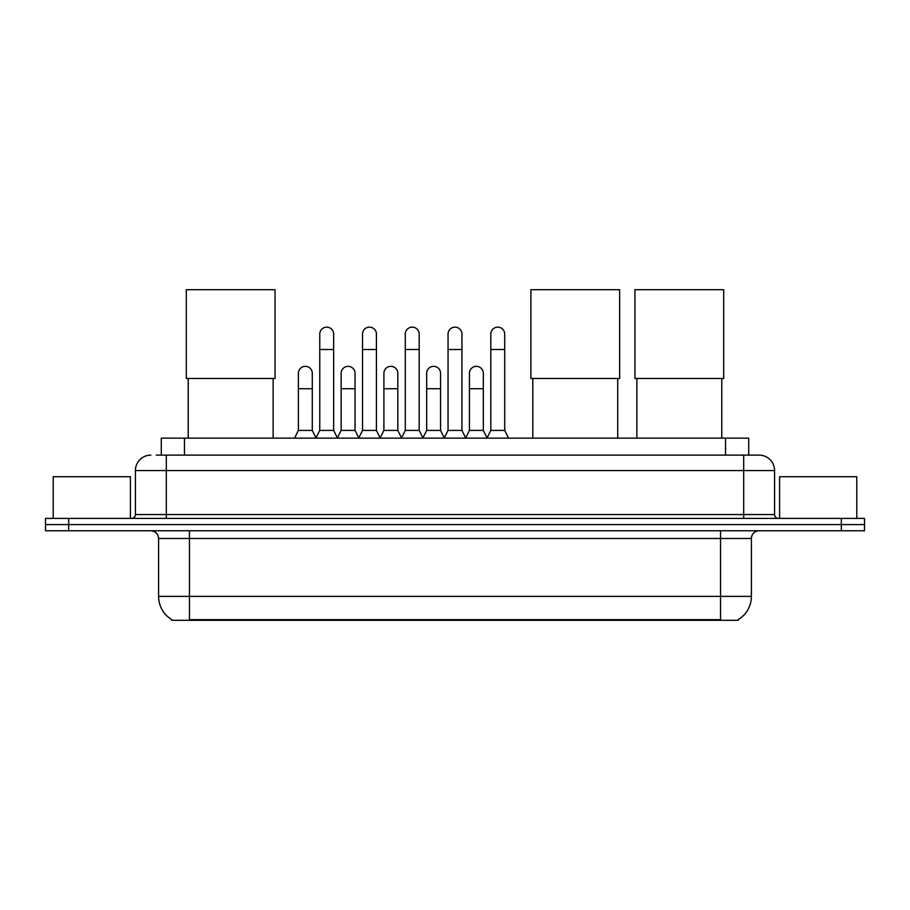 <?xml version="1.0" encoding="UTF-8"?>
<svg xmlns="http://www.w3.org/2000/svg" width="910" height="910" viewBox="0 0 910 910"><rect width="100%" height="100%" fill="white"/><g stroke="black" fill="none" stroke-linecap="round" stroke-linejoin="round"><path stroke-width="1.36" d="M156.27 455.114L166.302 455.114L156.27 455.114L161.298 455.114L161.298 438.131L748.702 438.131L748.702 455.114M738.294 619.551L738.294 620.302L171.706 620.302L171.706 619.551M171.933 619.687A27.016 27.016 0 0 1 158.59 596.38L189.462 596.38L189.462 619.687L720.538 619.687L720.538 596.38L751.41 596.38L751.41 538.481A7.724 7.724 0 0 1 759.133 530.769M158.59 596.38L158.59 538.481C158.124 533.795 155.553 531.224 150.867 530.769M738.067 619.687A27.016 27.016 0 0 0 751.41 596.38M68.659 518.416L864.5 518.416L864.5 524.592L45.5 524.592L45.5 530.769L68.659 530.769L68.659 524.592L45.5 524.592L45.5 518.416L68.659 518.416L68.659 524.592L864.5 524.592L864.5 530.769L68.659 530.769M150.867 455.114A15.436 15.436 0 0 0 135.431 470.55L135.431 514.548A3.856 3.856 0 0 1 131.563 518.416M759.133 455.114L743.697 455.114L759.133 455.114A15.436 15.436 0 0 1 774.569 470.55L774.569 514.548C774.797 516.903 776.082 518.188 778.437 518.416M774.569 470.55L166.302 470.55L166.302 455.114L743.697 455.114L743.697 514.548L774.569 514.548M130.414 518.416L130.414 476.726L53.224 476.726L53.224 518.416M856.776 518.416L856.776 476.726L779.586 476.726L779.586 518.416M188.222 378.469L188.222 438.131M273.137 378.469L273.137 438.131M186.3 289.699L275.07 289.699L275.07 378.469L186.3 378.469L186.3 289.699M532.805 378.469L532.805 438.131M617.719 378.469L617.719 438.131M530.883 289.699L619.653 289.699L619.653 378.469L530.883 378.469L530.883 289.699M636.863 378.469L636.863 438.131M721.778 378.469L721.778 438.131M634.93 289.699L723.7 289.699L723.7 378.469L634.93 378.469L634.93 289.699M315.906 438.131L319.763 430.419L333.651 430.419L337.519 438.131M333.651 430.419L333.651 334.084A6.95 6.95 0 0 0 326.713 327.134A6.95 6.95 0 0 1 327.145 327.145M319.763 430.419L319.763 349.52L333.651 349.52M319.763 349.52L319.763 334.084A6.95 6.95 0 0 1 326.713 327.134M358.665 438.131L362.521 430.419L376.421 430.419L380.278 438.131M376.421 430.419L376.421 334.084A6.95 6.95 0 0 0 369.471 327.134A6.95 6.95 0 0 1 369.904 327.145M362.521 430.419L362.521 349.52L376.421 349.52M362.521 349.52L362.521 334.084A6.95 6.95 0 0 1 369.471 327.134M401.424 438.131L405.291 430.419L419.18 430.419L423.048 438.131M419.18 430.419L419.18 334.084A6.95 6.95 0 0 0 412.241 327.134A6.95 6.95 0 0 1 412.674 327.145M405.291 430.419L405.291 349.52L419.18 349.52M405.291 349.52L405.291 334.084A6.95 6.95 0 0 1 412.241 327.134M444.194 438.131L448.05 430.419L461.95 430.419L465.806 438.131M461.95 430.419L461.95 334.084A6.95 6.95 0 0 0 455 327.134A6.95 6.95 0 0 1 455.432 327.145M448.05 430.419L448.05 349.52L461.95 349.52M448.05 349.52L448.05 334.084A6.95 6.95 0 0 1 455 327.134M486.952 438.131L490.82 430.419L504.709 430.419L508.576 438.131M504.709 430.419L504.709 334.084A6.95 6.95 0 0 0 497.759 327.134A6.95 6.95 0 0 1 498.202 327.145M490.82 430.419L490.82 349.52L504.709 349.52M490.82 349.52L490.82 334.084A6.95 6.95 0 0 1 497.759 327.134M294.522 438.131L298.378 430.419L312.278 430.419L316.02 437.903M312.278 430.419L312.278 373.293A6.95 6.95 0 0 0 305.76 366.355A6.95 6.95 0 0 1 312.278 373.293M298.378 430.419L298.378 388.729L312.278 388.729M298.378 388.729L298.378 373.293A6.95 6.95 0 0 1 305.76 366.355M337.394 437.903L341.148 430.419L355.036 430.419L358.779 437.903M355.036 430.419L355.036 373.293A6.95 6.95 0 0 0 348.53 366.355A6.95 6.95 0 0 1 355.036 373.293M341.148 430.419L341.148 388.729L355.036 388.729M341.148 388.729L341.148 373.293A6.95 6.95 0 0 1 348.53 366.355M380.164 437.903L383.906 430.419L397.807 430.419L401.549 437.903M397.807 430.419L397.807 373.293A6.95 6.95 0 0 0 391.289 366.355A6.95 6.95 0 0 1 397.807 373.293M383.906 430.419L383.906 388.729L397.807 388.729M383.906 388.729L383.906 373.293A6.95 6.95 0 0 1 391.289 366.355M422.923 437.903L426.676 430.419L440.565 430.419L444.308 437.903M440.565 430.419L440.565 373.293A6.95 6.95 0 0 0 434.059 366.355A6.95 6.95 0 0 1 440.565 373.293M426.676 430.419L426.676 388.729L440.565 388.729M426.676 388.729L426.676 373.293A6.95 6.95 0 0 1 434.059 366.355M465.692 437.903L469.435 430.419L483.324 430.419L487.077 437.903M483.324 430.419L483.324 373.293A6.95 6.95 0 0 0 476.817 366.355A6.95 6.95 0 0 1 483.324 373.293M469.435 430.419L469.435 388.729L483.324 388.729M469.435 388.729L469.435 373.293A6.95 6.95 0 0 1 476.817 366.355M717.455 620.302L717.455 619.551M192.545 620.302L192.545 619.551M184.457 455.114L184.457 438.131M725.543 455.114L725.543 438.131M720.538 530.769L720.538 538.481L158.59 538.481M751.41 538.481L720.538 538.481L720.538 596.38L189.462 596.38L189.462 530.769M841.34 530.769L841.34 518.416M166.302 518.416L166.302 470.55L135.431 470.55M135.431 514.548L743.697 514.548L743.697 518.416"/></g></svg>

